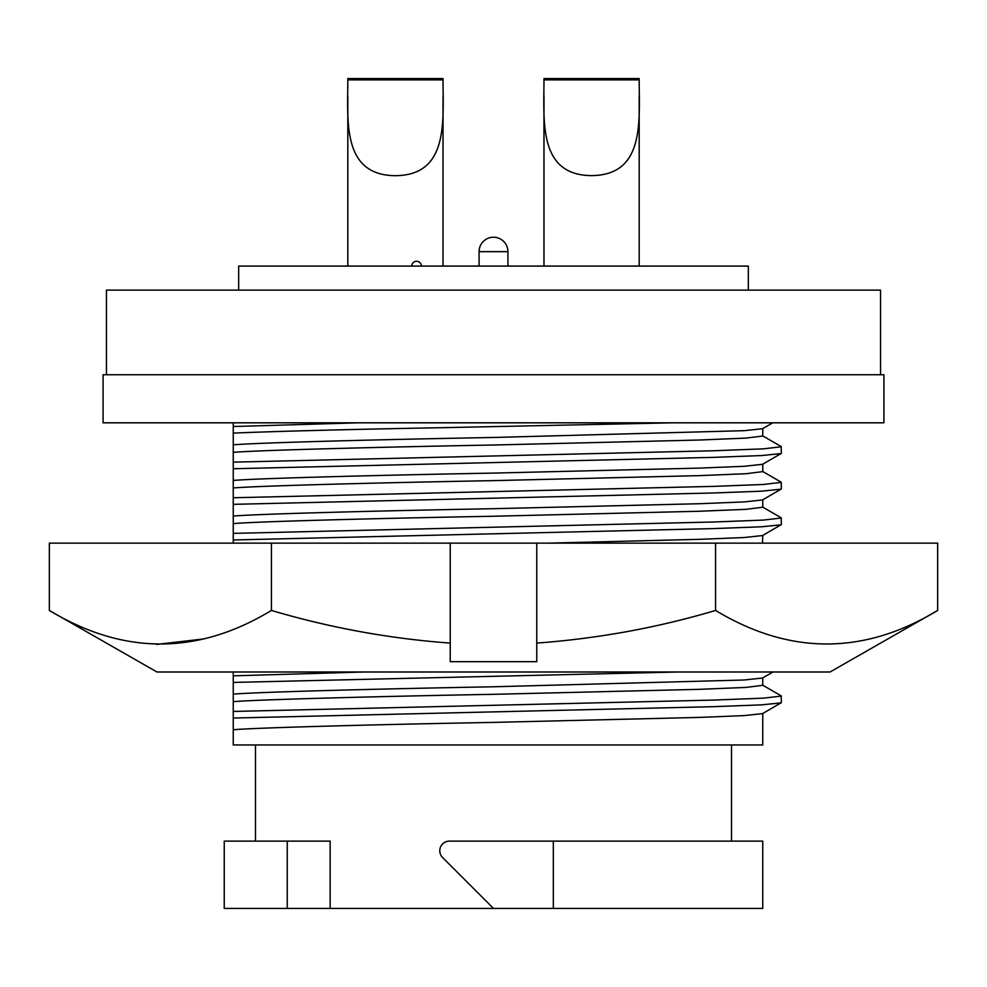 <?xml version="1.0" encoding="UTF-8"?>
<svg xmlns="http://www.w3.org/2000/svg" width="987" height="987" viewBox="0 0 987 987"><rect width="100%" height="100%" fill="white"/><g stroke="black" fill="none" stroke-linecap="round" stroke-linejoin="round"><path stroke-width="1.48" d="M156.933 671.987L830.067 671.987L937.65 610.447C863.798 655.158 789.773 655.158 715.575 610.447C657.626 627.67 598.036 638.552 536.768 643.092L536.768 661.672L450.232 661.672L450.232 643.092C389.754 638.688 330.151 627.806 271.425 610.447C197.573 655.158 123.548 655.158 49.35 610.447L156.933 671.987M200.768 543.134L450.232 543.134L450.232 643.092M49.35 610.447L49.35 543.134L271.425 543.134L271.425 610.447M156.477 644.437L203.89 638.922M937.65 610.447L937.65 543.134L536.768 543.134L536.768 643.092M715.575 543.134L715.575 610.447M450.232 543.134L536.768 543.134M215.832 671.987L208.245 671.987M493.5 437.475L744.198 430.677L762.556 428.703L772.735 422.818L672.591 422.818L443.521 427.667C356.85 429.209 269.895 431.455 233.24 433.12L233.24 444.829C258.335 442.707 379.218 439.548 493.5 437.475M233.24 444.829L233.24 452.354C258.335 450.232 379.218 447.086 493.5 445.014L699.758 440.017L746.012 438.105L762.754 436.02L762.754 428.592M233.24 452.354L233.24 480.435C258.335 478.313 379.218 475.166 493.5 473.094L699.758 468.097L744.198 466.296L762.556 464.309L781.359 453.354L781.186 446.556L762.569 435.798M233.24 480.435L233.24 487.973C258.335 485.851 379.218 482.705 493.5 480.632L699.758 475.623L746.012 473.723L762.754 471.626L762.754 464.198M233.24 487.973L233.24 516.053C258.335 513.931 379.218 510.785 493.5 508.7L699.758 503.703L744.198 501.914L762.556 499.928L781.359 488.972L781.186 482.174L762.569 471.416M233.24 516.053L233.24 523.591C258.335 521.469 379.218 518.323 493.5 516.238L699.758 511.241L746.012 509.341L762.754 507.244L762.754 499.817M548.883 543.134L699.758 539.321L744.198 537.533L762.556 535.546L781.359 524.578L781.186 517.78L762.569 507.022M762.47 543.134L762.754 535.435M233.24 671.987L233.24 694.132C258.335 692.01 379.218 688.864 493.5 686.779L744.198 679.994L762.556 678.007L772.981 671.987M233.24 694.132L233.24 701.671C258.335 699.549 379.218 696.39 493.5 694.317L699.758 689.321L746.012 687.421L762.754 685.323L762.754 677.896M233.24 701.671L233.24 729.751C258.335 727.629 379.218 724.47 493.5 722.398L699.758 717.401L744.198 715.6L762.556 713.626L781.359 702.658L781.186 695.86L762.569 685.101M762.754 713.515L762.754 744.963L233.24 744.963L233.24 729.751M449.406 841.121A9.611 9.611 0 0 0 442.608 857.543L493.5 908.435L553.325 908.435L553.325 841.121L449.406 841.121M883.92 374.739L103.08 374.739L103.08 422.818L883.92 422.818L883.92 374.739M880.552 374.739L880.552 290.116L106.448 290.116L106.448 374.739M479.077 251.66L479.077 266.083L479.077 251.66A14.423 14.423 0 0 1 493.5 237.225A14.423 14.423 0 0 0 479.077 251.66L507.923 251.66A14.423 14.423 0 0 0 493.5 237.225M748.331 290.116L748.331 266.083L238.669 266.083L238.669 290.116M543.985 78.565L543.985 79.885C543.849 122.573 538.742 175.118 591.46 175.612C644.437 175.205 639.342 122.77 639.181 79.885L639.181 78.565L543.985 78.565L543.985 80.626M543.985 95.801L543.985 266.083M639.181 78.565L639.181 80.638M639.181 95.591L639.181 266.083M347.819 79.885C347.683 122.61 342.501 175.205 395.293 175.686C448.332 175.291 443.175 122.82 443.015 79.885L443.015 78.565L347.819 78.565L347.819 79.885L443.015 79.885M347.819 96.541L347.819 266.083M443.015 96.344L443.015 266.083M507.923 251.66L507.923 266.083M553.325 908.435L762.754 908.435L762.754 841.121L553.325 841.121M287.254 908.435L224.246 908.435L224.246 841.121L287.254 841.121L287.254 908.435L493.5 908.435M287.254 841.121L330.151 841.121L330.151 908.435M233.24 718.042L714.02 706.655L761.656 704.854L781.173 702.867M233.24 711.442L714.02 700.067L763.457 698.154L781.359 696.069M233.24 682.424L678.229 671.987M233.24 675.836L364.141 671.987M233.24 523.591L233.24 543.134M233.24 539.963L714.02 528.576L761.656 526.774L781.173 524.788M233.24 533.375L714.02 521.987L763.457 520.087L781.359 517.99M233.24 504.345L714.02 492.969L761.656 491.168L781.173 489.17M233.24 497.756L714.02 486.369L763.457 484.469L781.359 482.372M233.24 468.739L714.02 457.351L761.656 455.55L781.173 453.564M233.24 462.138L714.02 450.751L763.457 448.851L781.359 446.753M233.24 422.818L233.24 426.52L357.886 422.818M233.24 426.52L233.24 433.12M639.181 79.885L543.985 79.885M731.503 744.963L731.503 841.121M421.375 266.083A4.812 4.812 0 0 0 416.576 261.271A4.812 4.812 0 0 0 411.764 266.083M255.497 744.963L255.497 841.121M762.754 542.751L763.407 543.134"/></g></svg>
